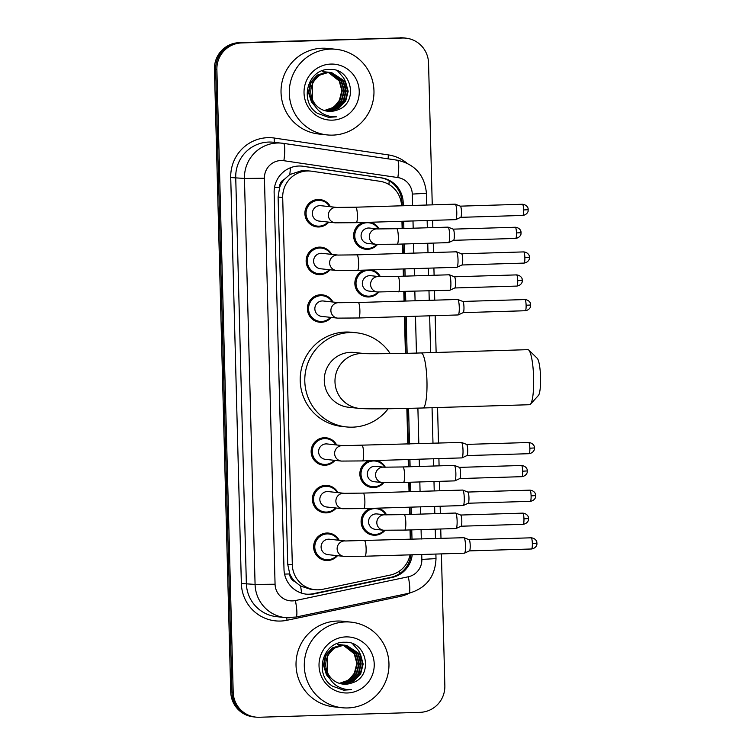 <?xml version="1.0" encoding="UTF-8"?>
<svg xmlns="http://www.w3.org/2000/svg" width="755" height="755" viewBox="0 0 755 755"><rect width="100%" height="100%" fill="white"/><g stroke="black" fill="none" stroke-linecap="round" stroke-linejoin="round"><path stroke-width="1.13" d="M371.819 269.894A13.769 13.552 -83.8 0 1 380.322 276.623M378.755 292.081A13.769 13.552 -83.8 0 1 354.925 284.644A13.769 13.552 -83.8 0 1 364.306 270.12M376.811 460.493A13.769 13.552 -83.8 0 1 385.314 467.222M383.748 482.681A13.769 13.552 -83.8 0 1 359.918 475.235A13.769 13.552 -83.8 0 1 369.299 460.72M378.057 508.143A13.769 13.552 -83.8 0 1 386.56 514.872M384.993 530.331A13.769 13.552 -83.8 0 1 361.164 522.885A13.769 13.552 -83.8 0 1 370.545 508.37M370.573 222.244A13.769 13.552 -83.8 0 1 379.076 228.982M377.509 244.431A13.769 13.552 -83.8 0 1 353.68 236.994A13.769 13.552 -83.8 0 1 363.061 222.47M336.239 508.03A13.769 13.552 -83.8 0 1 312.4 498.602A13.769 13.552 -83.8 0 1 337.91 492.628M337.485 555.68A13.769 13.552 -83.8 0 1 313.646 546.252A13.769 13.552 -83.8 0 1 339.155 540.278M331.247 317.43A13.769 13.552 -83.8 0 1 307.408 308.002A13.769 13.552 -83.8 0 1 332.917 302.028M334.993 460.38A13.769 13.552 -83.8 0 1 311.145 450.952A13.769 13.552 -83.8 0 1 336.655 444.978M330.001 269.78A13.769 13.552 -83.8 0 1 306.152 260.352A13.769 13.552 -83.8 0 1 331.662 254.378M328.755 222.13A13.769 13.552 -83.8 0 1 304.907 212.702A13.769 13.552 -83.8 0 1 330.416 206.728M401.547 205.804A25.821 25.406 96.2 0 0 379.897 181.285L311.853 171.225A25.821 25.406 96.2 0 0 310.881 171.102L302.481 170.432L289.788 174.556L284.512 179.199A8.607 8.465 96.2 0 0 279.558 187.287A25.821 0.623 178.5 0 1 274.509 187.429M310.881 171.102A25.821 25.406 96.2 0 0 282.7 197.546L292.317 564.778A25.821 25.406 96.2 0 0 322.8 589.287L390.212 575.083A25.821 25.406 96.2 0 0 410.031 554.849M295.054 581.718A25.821 25.406 -83.8 0 1 289.665 573.498L289.675 573.951A8.607 8.465 96.2 0 0 295.054 581.718L300.565 586.022L310.06 589.145L314.939 589.674M279.558 187.287L279.567 187.74A25.821 25.406 -83.8 0 1 284.512 179.199M279.567 187.74L278.104 197.046L287.721 564.287L289.665 573.498M410.276 539.344L410.031 529.934M409.625 514.448L409.436 507.181M409.031 491.694L408.785 482.285M408.38 466.798L408.191 459.531M407.785 444.044L406.851 408.408M405.407 353.349L404.444 316.581M404.038 301.103L403.793 291.685M403.387 276.198L403.198 268.94M402.793 253.453L402.547 244.035M402.141 228.548L401.953 221.29M403.274 205.747L403.189 202.614A25.821 25.406 96.2 0 0 381.539 177.85L303.284 166.279A25.821 25.406 96.2 0 0 274.131 192.601L284.003 569.317A25.821 25.406 96.2 0 0 314.476 593.817L391.996 577.481A25.821 25.406 96.2 0 0 412.192 554.783M441.401 553.896L444.846 685.757A25.821 25.406 -83.8 0 1 420.129 712.333L259.267 717.25A25.821 25.406 -83.8 0 1 233.191 692.222L216.883 69.507A25.821 25.406 -83.8 0 1 241.609 42.931L402.472 38.014A25.821 25.406 -83.8 0 1 428.547 63.042L432.256 204.86M432.662 220.347L432.851 227.604M433.257 243.091L433.502 252.51M433.908 267.997L434.097 275.254M434.502 290.741L434.757 300.16M435.163 315.647L436.126 352.472M437.56 407.53L438.495 443.109M438.9 458.596L439.089 465.854M439.495 481.341L439.74 490.759M440.146 506.246L440.344 513.504M440.741 528.991L440.995 538.409M255.813 717.118L253.359 716.854A25.821 25.406 -83.8 0 1 230.737 691.957L214.439 69.243A25.821 25.406 -83.8 0 1 239.156 42.667L401.245 37.882A25.821 25.406 -83.8 0 1 404.699 38.014A25.821 25.406 -83.8 0 0 401.245 37.882L240.383 42.799L402.472 38.014M214.439 69.243L215.656 69.375A25.821 25.406 -83.8 0 1 240.383 42.799A25.821 25.406 -83.8 0 0 215.656 69.375L231.964 692.09L215.656 69.375L216.883 69.507M254.586 716.986A25.821 25.406 -83.8 0 1 231.964 692.09A25.821 25.406 -83.8 0 0 254.586 716.986M412.003 539.297L411.758 529.878M411.352 514.391L411.164 507.134M410.758 491.647L410.512 482.228M410.107 466.741L409.918 459.484M409.512 443.997L408.578 408.37M407.134 353.302L406.171 316.534M405.765 301.047L405.52 291.628M405.114 276.141L404.925 268.884M404.52 253.397L404.274 243.978M403.868 228.491L403.68 221.234M410.956 554.821A25.821 25.406 -83.8 0 1 390.779 577.348L313.25 593.685A25.821 25.406 -83.8 0 1 306.011 594.138M301.698 166.091A25.821 25.406 -83.8 0 1 302.057 166.147L380.312 177.718A25.821 25.406 -83.8 0 1 401.962 202.482L402.056 205.785M402.462 221.272L402.651 228.529M403.057 244.016L403.302 253.435M403.708 268.922L403.897 276.179M404.302 291.666L404.548 301.085M404.954 316.572L405.916 353.331M407.36 408.398L408.295 444.034M408.7 459.521L408.889 466.779M409.295 482.266L409.54 491.684M409.946 507.171L410.135 514.429M410.541 529.916L410.786 539.334M400.018 37.75A25.821 25.406 -83.8 0 1 403.472 37.882L405.926 38.146M332.757 135.117A43.035 42.337 -83.8 0 1 327 134.9A43.035 42.337 -83.8 0 1 289.316 90.477A43.035 42.337 -83.8 0 1 330.501 49.103A43.035 42.337 -83.8 0 1 336.258 49.33A43.035 42.337 -83.8 0 1 373.942 93.743A43.035 42.337 -83.8 0 1 332.757 135.117M327 134.9L318.733 134.003A43.035 42.337 -83.8 0 1 281.058 89.581A43.035 42.337 -83.8 0 1 322.243 48.216A43.035 42.337 -83.8 0 1 328 48.433L336.258 49.33M326.981 111.145L338.231 108.286L345.205 100.972L347.677 91.195L345.026 81.568L331.322 72.518M327.217 111.183L329.057 111.221L338.712 108.343L345.696 101.028L348.168 91.251L345.507 81.625L331.568 72.546L328.519 72.395L319.186 75.311L312.532 82.654L312.466 100.519M331.568 72.546L329.01 72.442C316.873 72.489 307.323 86.202 311.966 98.244A19.451 19.139 -83.8 0 0 336.551 110.23C359.116 104.284 352.311 68.054 330.067 69.451C307.729 68.082 298.518 101.604 317.487 113.335L328.425 117.28L336.39 116.836L331.662 116.676C321.045 114.798 314.476 108.654 311.966 98.244M326.018 110.966L336.286 108.078L343.27 100.764L345.733 90.987L343.081 81.361L330.35 72.452L327.066 72.235L317.732 75.151L311.069 82.493L308.927 92.308L311.909 101.972L314.486 105.275M330.114 72.414L329.388 72.31M329.624 72.329L326.575 72.187L317.242 75.094L310.588 82.446L308.436 92.261L311.419 101.916L315.08 106.257M326.264 111.013L336.768 108.125L343.752 100.821L346.224 91.034L343.563 81.417L330.596 72.461M325.075 110.73L334.522 107.757L341.326 100.557L343.789 90.77L341.137 81.153L329.369 72.442M329.133 72.386L328.406 72.244M328.17 72.197L327.443 72.093M328.416 72.216L324.641 71.97M325.311 110.796L334.89 107.88L341.807 100.604L344.28 90.826L341.619 81.2L329.614 72.433M329.378 72.386L328.651 72.254M327.679 72.121L325.122 72.027M328.378 72.48L339.193 80.936L341.855 90.562L339.382 100.339L335.135 105.643A19.451 19.139 -83.8 0 1 324.225 110.475M328.142 72.414L327.425 72.225M327.189 72.178L326.462 72.027M326.226 71.989L325.499 71.885M326.471 72.008L322.696 71.763M324.367 110.523L333.399 107.38L339.863 100.396L342.336 90.619L339.684 80.993L328.633 72.461M328.387 72.395L327.67 72.225M327.434 72.178L326.707 72.046M325.745 71.914L323.178 71.819M327.934 111.278L336.551 110.23M330.898 64.071A28.058 27.605 -83.8 0 1 359.229 91.27A28.058 27.605 -83.8 0 1 332.36 120.149A28.058 27.605 -83.8 0 1 304.029 92.959A28.058 27.605 -83.8 0 1 330.898 64.071M343.95 102.963L346.092 83.663M345.233 81.162L343.553 77.765L337.627 70.97M328.897 117.327L336.39 116.836M528.783 350.084L537.23 358.295A18.932 3.35 88.2 0 1 540.561 377.292A18.932 3.35 88.2 0 1 538.372 395.526L530.435 404.246A27.539 4.879 -91.8 0 0 533.625 377.717A27.539 4.879 -91.8 0 0 528.783 350.084A27.539 4.879 -91.8 0 0 527.887 349.659L421.214 352.925A27.539 4.879 88.2 0 1 426.952 380.982A27.539 4.879 88.2 0 1 422.894 407.983L529.576 404.718A27.539 4.879 -91.8 0 0 530.435 404.246M359.116 408.389A27.539 27.095 96.2 0 1 334.984 381.841A27.539 27.095 96.2 0 1 364.797 353.604L354.331 352.472A27.539 27.095 96.2 0 0 324.291 378.802A27.539 27.095 96.2 0 0 348.404 407.228L359.116 408.389C368.27 409.286 394.384 408.757 422.894 407.983M388.155 408.748A47.338 46.574 -83.8 0 1 352.604 427.16A47.338 46.574 -83.8 0 1 346.271 426.915A47.338 46.574 -83.8 0 1 304.822 378.057A47.338 46.574 -83.8 0 1 350.131 332.549A47.338 46.574 -83.8 0 1 356.464 332.785A47.338 46.574 -83.8 0 1 390.241 353.633M346.271 426.915L341.685 426.415A47.338 46.574 -83.8 0 1 300.235 377.557A47.338 46.574 -83.8 0 1 345.535 332.049A47.338 46.574 -83.8 0 1 351.868 332.294L356.464 332.785M356.237 222.687L335.182 222.829L319.148 221.092A7.748 7.625 -83.8 0 1 312.362 213.099A7.748 7.625 -83.8 0 1 320.809 205.69L336.787 207.417L355.765 207.2A7.748 1.368 88.2 0 1 357.379 215.09A7.748 1.368 88.2 0 1 357.389 215.571A7.748 1.368 88.2 0 1 356.237 222.687L455.633 219.648A7.748 1.368 88.2 0 1 455.605 219.648M328.019 222.055A12.91 12.703 -83.8 0 1 306.058 212.768A12.91 12.703 -83.8 0 1 329.69 206.653M355.765 207.2L455.161 204.161A7.748 1.368 88.2 0 1 455.199 204.161A7.748 1.368 88.2 0 1 455.265 204.18A7.748 1.368 88.2 0 1 456.775 212.051A7.748 1.368 88.2 0 1 455.737 219.62A7.748 1.368 88.2 0 1 455.633 219.648M460.333 206.162A5.596 0.991 88.2 0 1 460.38 206.172A5.596 0.991 88.2 0 1 461.475 211.853A5.596 0.991 88.2 0 1 460.729 217.317A5.596 0.991 88.2 0 1 460.654 217.336M357.493 270.337L336.428 270.479L320.394 268.742A7.748 7.625 -83.8 0 1 313.608 260.749A7.748 7.625 -83.8 0 1 322.064 253.34L338.051 255.067L357.021 254.85A7.748 1.368 88.2 0 1 358.625 262.74A7.748 1.368 88.2 0 1 358.644 263.221A7.748 1.368 88.2 0 1 357.493 270.337L456.888 267.298A7.748 1.368 88.2 0 1 456.85 267.298A7.748 1.368 88.2 0 0 456.983 267.27A7.748 1.368 88.2 0 0 458.021 259.701A7.748 1.368 88.2 0 0 456.511 251.83A7.748 1.368 88.2 0 0 456.445 251.811A7.748 1.368 88.2 0 0 456.416 251.811L357.021 254.85M329.274 269.705A12.91 12.703 -83.8 0 1 307.313 260.418A12.91 12.703 -83.8 0 1 330.935 254.303M524.867 257.606A5.596 0.991 88.2 0 0 523.706 251.906L461.598 253.803A5.596 0.991 88.2 0 1 461.635 253.822A5.596 0.991 88.2 0 1 462.721 259.503A5.596 0.991 88.2 0 1 461.975 264.967A5.596 0.991 88.2 0 1 461.9 264.986L524.045 263.089C529.066 262.278 529.642 258.031 529.368 258.54L529.463 257.351L524.867 257.606A5.596 0.991 88.2 0 1 524.045 263.089M358.738 317.978L337.674 318.129L321.639 316.392A7.748 7.625 -83.8 0 1 314.854 308.399A7.748 7.625 -83.8 0 1 323.31 300.99L339.297 302.717L358.266 302.5A7.748 1.368 88.2 0 1 359.88 310.39A7.748 1.368 88.2 0 1 359.89 310.871A7.748 1.368 88.2 0 1 358.738 317.978L458.134 314.948A7.748 1.368 88.2 0 1 458.096 314.948M330.52 317.355A12.91 12.703 -83.8 0 1 308.559 308.068A12.91 12.703 -83.8 0 1 332.181 301.953M358.266 302.5L457.662 299.461A7.748 1.368 88.2 0 1 457.69 299.461A7.748 1.368 88.2 0 1 457.766 299.48A7.748 1.368 88.2 0 1 459.276 307.351A7.748 1.368 88.2 0 1 458.238 314.92A7.748 1.368 88.2 0 1 458.134 314.948M462.834 301.453A5.596 0.991 88.2 0 1 462.881 301.471A5.596 0.991 88.2 0 1 463.966 307.153A5.596 0.991 88.2 0 1 463.221 312.617A5.596 0.991 88.2 0 1 463.145 312.636M325.386 459.342A7.748 7.625 -83.8 0 1 318.601 451.348A7.748 7.625 -83.8 0 1 327.047 443.94L343.044 445.667A7.748 7.625 -83.8 0 0 334.663 454.095A7.748 7.625 -83.8 0 0 341.42 461.079L325.386 459.342M334.267 460.305A12.91 12.703 -83.8 0 1 312.296 451.018A12.91 12.703 -83.8 0 1 335.928 444.903M343.081 445.676L461.399 442.411A7.748 1.368 88.2 0 1 461.437 442.411A7.748 1.368 88.2 0 1 461.503 442.43A7.748 1.368 88.2 0 1 463.013 450.301A7.748 1.368 88.2 0 1 461.975 457.87A7.748 1.368 88.2 0 1 461.881 457.898A7.748 1.368 88.2 0 1 461.843 457.889M528.689 442.505C533.804 443.034 534.597 447.271 534.285 446.724L534.455 447.951L529.859 448.206A5.596 0.991 88.2 0 0 528.689 442.505L466.59 444.402A5.596 0.991 88.2 0 1 466.628 444.421A5.596 0.991 88.2 0 1 467.713 450.103A5.596 0.991 88.2 0 1 466.967 455.567A5.596 0.991 88.2 0 1 466.892 455.586M363.731 508.577L342.666 508.728L326.632 506.992A7.748 7.625 -83.8 0 1 319.846 498.998A7.748 7.625 -83.8 0 1 328.302 491.59L344.289 493.317L363.259 493.1A7.748 1.368 88.2 0 1 364.873 500.99A7.748 1.368 88.2 0 1 364.882 501.471A7.748 1.368 88.2 0 1 363.731 508.577L463.126 505.548A7.748 1.368 88.2 0 1 463.089 505.539M335.513 507.955A12.91 12.703 -83.8 0 1 313.551 498.668A12.91 12.703 -83.8 0 1 337.174 492.553M363.259 493.1L462.655 490.061A7.748 1.368 88.2 0 1 462.683 490.061A7.748 1.368 88.2 0 1 462.758 490.08A7.748 1.368 88.2 0 1 464.268 497.951A7.748 1.368 88.2 0 1 463.23 505.52A7.748 1.368 88.2 0 1 463.126 505.548M529.944 490.155C535.05 490.684 535.842 494.921 535.531 494.374L535.701 495.601L531.105 495.856A5.596 0.991 88.2 0 0 529.944 490.155L467.836 492.052A5.596 0.991 88.2 0 1 467.873 492.071A5.596 0.991 88.2 0 1 468.959 497.753A5.596 0.991 88.2 0 1 468.213 503.217A5.596 0.991 88.2 0 1 468.138 503.236M327.878 554.642A7.748 7.625 -83.8 0 1 321.101 546.648A7.748 7.625 -83.8 0 1 329.548 539.24L345.535 540.967A7.748 7.625 -83.8 0 0 337.155 549.395A7.748 7.625 -83.8 0 0 343.912 556.378L327.878 554.642M336.758 555.605A12.91 12.703 -83.8 0 1 314.797 546.318A12.91 12.703 -83.8 0 1 338.429 540.202M345.582 540.976L463.9 537.711A7.748 1.368 88.2 0 1 463.929 537.711A7.748 1.368 88.2 0 1 464.004 537.73A7.748 1.368 88.2 0 1 465.514 545.601A7.748 1.368 88.2 0 1 464.476 553.17A7.748 1.368 88.2 0 1 464.372 553.188A7.748 1.368 88.2 0 1 464.334 553.188M531.19 537.805C536.295 538.334 537.088 542.571 536.786 542.024L536.947 543.251L532.351 543.506A5.596 0.991 88.2 0 0 531.19 537.805L469.082 539.702A5.596 0.991 88.2 0 1 469.119 539.721A5.596 0.991 88.2 0 1 470.214 545.403A5.596 0.991 88.2 0 1 469.459 550.867A5.596 0.991 88.2 0 1 469.384 550.886M396.705 228.708L448.017 227.142A7.748 1.368 88.2 0 1 448.017 227.142A7.748 1.368 88.2 0 1 448.045 227.142A7.748 1.368 88.2 0 1 448.121 227.161A7.748 1.368 88.2 0 1 449.621 234.843A7.748 1.368 88.2 0 1 448.593 242.6A7.748 1.368 88.2 0 1 448.489 242.629L397.187 244.195L376.122 244.346L367.855 243.45A7.748 7.625 -83.8 0 1 361.079 235.456A7.748 7.625 -83.8 0 1 369.525 228.048L377.745 228.935L396.705 228.708A7.748 1.368 88.2 0 1 396.743 228.718A7.748 1.368 88.2 0 1 398.329 237.089A7.748 1.368 88.2 0 1 397.187 244.195A7.748 1.368 88.2 0 1 397.149 244.195M376.745 244.393A12.91 12.703 -83.8 0 1 354.774 235.126A12.91 12.703 -83.8 0 1 378.378 228.963M516.467 232.936A5.596 0.991 88.2 0 0 515.306 227.246L453.198 229.143A5.596 0.991 88.2 0 1 453.236 229.152A5.596 0.991 88.2 0 1 454.331 234.843A5.596 0.991 88.2 0 1 453.576 240.307A5.596 0.991 88.2 0 1 453.5 240.326L515.646 238.429C520.667 237.608 521.243 233.361 520.969 233.871L521.073 232.691L516.467 232.936A5.596 0.991 88.2 0 1 515.646 238.429M369.11 291.1A7.748 7.625 -83.8 0 1 362.325 283.106A7.748 7.625 -83.8 0 1 370.771 275.698L378.991 276.585A7.748 7.625 -83.8 0 0 370.611 285.012A7.748 7.625 -83.8 0 0 377.368 291.996L369.11 291.1M449.234 274.801A7.748 1.368 88.2 0 1 449.263 274.792A7.748 1.368 88.2 0 1 449.3 274.792A7.748 1.368 88.2 0 1 449.367 274.811A7.748 1.368 88.2 0 1 450.877 282.493A7.748 1.368 88.2 0 1 449.838 290.25A7.748 1.368 88.2 0 1 449.735 290.279A7.748 1.368 88.2 0 1 449.706 290.279M378 292.043A12.91 12.703 -83.8 0 1 356.02 282.776A12.91 12.703 -83.8 0 1 379.623 276.613M454.434 276.792A5.596 0.991 88.2 0 1 454.482 276.802A5.596 0.991 88.2 0 1 455.576 282.493A5.596 0.991 88.2 0 1 454.821 287.957A5.596 0.991 88.2 0 1 454.755 287.976M382.36 482.587L374.093 481.699A7.748 7.625 -83.8 0 1 367.317 473.706A7.748 7.625 -83.8 0 1 375.764 466.297L383.984 467.185L402.943 466.958A7.748 1.368 88.2 0 1 402.981 466.958A7.748 1.368 88.2 0 1 404.576 475.339A7.748 1.368 88.2 0 1 403.425 482.445A7.748 1.368 88.2 0 1 403.387 482.445L382.36 482.587A7.748 7.625 -83.8 0 1 375.603 475.612A7.748 7.625 -83.8 0 1 383.984 467.185L384.021 467.185M454.217 465.401A7.748 1.368 88.2 0 1 454.255 465.391A7.748 1.368 88.2 0 1 454.293 465.391A7.748 1.368 88.2 0 1 454.359 465.41A7.748 1.368 88.2 0 1 455.86 473.092A7.748 1.368 88.2 0 1 454.831 480.85A7.748 1.368 88.2 0 1 454.727 480.878A7.748 1.368 88.2 0 1 454.699 480.878M382.983 482.643A12.91 12.703 -83.8 0 1 361.013 473.376A12.91 12.703 -83.8 0 1 384.616 467.213M521.545 465.486C526.66 466.014 527.443 470.252 527.141 469.714L527.311 470.931L522.705 471.186A5.596 0.991 88.2 0 0 521.545 465.486L459.436 467.383A5.596 0.991 88.2 0 1 459.474 467.402A5.596 0.991 88.2 0 1 460.569 473.083A5.596 0.991 88.2 0 1 459.814 478.557A5.596 0.991 88.2 0 1 459.738 478.576M455.473 513.051A7.748 1.368 88.2 0 1 455.501 513.041A7.748 1.368 88.2 0 1 455.539 513.041A7.748 1.368 88.2 0 1 455.605 513.06A7.748 1.368 88.2 0 1 457.115 520.742A7.748 1.368 88.2 0 1 456.077 528.5A7.748 1.368 88.2 0 1 455.973 528.528L404.671 530.095L383.606 530.236L375.348 529.349A7.748 7.625 -83.8 0 1 368.563 521.346A7.748 7.625 -83.8 0 1 377.009 513.947L385.229 514.834L404.199 514.608A7.748 1.368 88.2 0 1 404.227 514.608A7.748 1.368 88.2 0 1 405.822 522.988A7.748 1.368 88.2 0 1 404.671 530.095A7.748 1.368 88.2 0 1 404.633 530.095M384.238 530.293A12.91 12.703 -83.8 0 1 362.258 521.026A12.91 12.703 -83.8 0 1 385.862 514.863M522.79 513.136C527.905 513.664 528.689 517.902 528.387 517.354L528.557 518.581L523.961 518.836A5.596 0.991 88.2 0 0 522.79 513.136L460.682 515.033A5.596 0.991 88.2 0 1 460.72 515.052A5.596 0.991 88.2 0 1 461.815 520.733A5.596 0.991 88.2 0 1 461.06 526.207A5.596 0.991 88.2 0 1 460.994 526.226M347.753 707.945A43.035 42.337 -83.8 0 1 341.996 707.728A43.035 42.337 -83.8 0 1 304.322 663.305A43.035 42.337 -83.8 0 1 345.507 621.931A43.035 42.337 -83.8 0 1 351.254 622.158A43.035 42.337 -83.8 0 1 388.938 666.571A43.035 42.337 -83.8 0 1 347.753 707.945M341.996 707.728L333.738 706.831A43.035 42.337 -83.8 0 1 296.054 662.409A43.035 42.337 -83.8 0 1 337.24 621.044A43.035 42.337 -83.8 0 1 342.996 621.261L351.254 622.158M341.977 683.973L353.227 681.114L360.211 673.8L362.683 664.023L360.022 654.396L346.328 645.346M342.213 684.011L344.053 684.049L353.718 681.17L360.692 673.856L363.164 664.079L360.512 654.453L346.573 645.374L343.525 645.223L334.182 648.139L327.528 655.482L327.462 673.347M346.573 645.374L344.006 645.27C331.879 645.317 322.319 659.03 326.972 671.072A19.451 19.139 -83.8 0 0 351.556 683.058C374.121 677.112 367.308 640.882 345.063 642.278C322.734 640.91 313.514 674.432 332.483 686.163L343.421 690.108L351.396 689.664L346.668 689.504C336.041 687.626 329.482 681.482 326.972 671.072M341.024 683.794L351.283 680.906L358.266 673.592L360.739 663.815L358.078 654.189L345.346 645.28M345.111 645.242L344.384 645.138M345.356 645.251L341.581 645.006L332.238 647.922L325.584 655.274L323.442 665.089L326.424 674.744L330.086 679.085M341.26 683.841L351.773 680.953L358.748 673.649L361.22 663.862L358.568 654.245L345.592 645.289M344.629 645.157L342.062 645.063L332.728 647.979L326.075 655.321L323.923 665.136L326.906 674.8L329.491 678.103M340.071 683.558L349.518 680.585L356.322 673.385L358.795 663.598L356.134 653.981L344.365 645.261M344.129 645.214L340.118 644.855M343.166 645.025L342.44 644.921M342.685 644.949L339.637 644.798M340.307 683.624L349.895 680.708L356.813 673.432L359.276 663.654L356.624 654.028L344.61 645.261M344.374 645.214L343.657 645.081M343.383 645.308L354.199 653.764L356.851 663.39L354.378 673.167L350.131 678.471A19.451 19.139 -83.8 0 1 339.221 683.303M343.138 645.242L342.43 645.053M342.185 644.997L341.468 644.855M341.222 644.817L340.496 644.713M341.468 644.836L337.693 644.591M339.363 683.351L348.404 680.208L354.869 673.224L357.332 663.447L354.68 653.821L343.629 645.289M343.393 645.223L342.676 645.053M342.43 645.006L341.713 644.874M340.741 644.742L338.183 644.647M342.94 684.106L351.556 683.058M345.894 636.899A28.058 27.605 -83.8 0 1 374.225 664.098A28.058 27.605 -83.8 0 1 347.366 692.977A28.058 27.605 -83.8 0 1 319.025 665.787A28.058 27.605 -83.8 0 1 345.894 636.899M358.955 675.791L361.088 656.491M360.229 653.99L358.55 650.593L352.623 643.798M343.893 690.155L351.396 689.664M301.594 593.137A25.821 4.398 -101.9 0 0 300.565 586.022M401.896 201.123A25.821 0.623 178.5 0 1 400.962 201.16M388.929 184.475A25.821 4.615 -81.6 0 0 389.174 180.804M289.788 174.556A25.821 4.615 -81.6 0 0 290.42 167.761M399.47 573.715A25.821 4.398 -101.9 0 0 399.197 571.261M289.675 573.951A25.821 0.623 178.5 0 1 284.569 574.093M278.104 197.046L282.7 197.546M287.721 564.287L292.317 564.778M412.589 205.464L412.287 194.082A17.214 16.94 96.2 0 0 397.847 177.567L283.871 160.711A17.214 16.94 96.2 0 0 264.439 178.255L275.065 584.228A17.214 16.94 96.2 0 0 295.384 600.555L408.304 576.773A17.214 16.94 96.2 0 0 421.856 559.398L421.724 554.5M275.065 584.228L255.077 584.408L244.45 178.444A34.428 33.871 -83.8 0 1 277.415 143.006A34.428 33.871 -83.8 0 1 282.011 143.186A34.428 33.871 -83.8 0 1 283.304 143.346A17.214 3.077 -81.6 0 0 283.304 143.346L273.291 142.242A34.428 33.871 96.2 0 0 268.695 142.063A34.428 33.871 96.2 0 0 235.73 177.501L246.357 583.464A34.428 33.871 96.2 0 0 276.519 616.656L285.239 617.599A34.428 33.871 -83.8 0 1 255.077 584.408L241.355 583.511L230.728 177.548L244.45 178.444L264.439 178.255M289.844 617.779A34.428 33.871 -83.8 0 1 285.239 617.599L295.875 617.071A17.214 2.935 -101.9 0 0 295.384 600.555M230.728 177.548A38.731 38.109 -83.8 0 1 267.817 137.674A38.731 38.109 -83.8 0 1 274.442 138.061L388.429 154.917A38.731 38.109 -83.8 0 1 406.832 163.089M409.389 593.147A38.731 38.109 -83.8 0 1 399.99 596.478L287.07 620.261A38.731 38.109 -83.8 0 1 241.355 583.511M241.609 42.931L239.156 42.667M233.191 692.222L230.737 691.957M283.351 143.356L397.29 160.202A17.214 3.077 -81.6 0 1 397.309 160.202L283.323 143.346A17.214 3.077 -81.6 0 1 283.871 160.711M421.318 539.013L421.073 529.595M420.667 514.108L420.478 506.85M420.073 491.363L419.827 481.945M419.421 466.458L419.233 459.2M418.827 443.714L417.892 408.125M416.449 353.066L415.486 316.251M415.08 300.764L414.835 291.345M414.429 275.858L414.24 268.601M413.834 253.114L413.589 243.695M413.183 228.208L412.994 220.951M399.99 596.478A4.303 0.736 78.1 0 1 399.763 595.185M287.07 620.261A4.303 0.736 78.1 0 1 286.711 617.732M388.315 158.871A4.303 0.764 98.4 0 1 388.429 154.917M274.509 142.374A4.303 0.764 98.4 0 1 274.442 138.061M295.875 617.071L408.795 593.279A17.214 2.935 -101.9 0 0 408.304 576.773M421.856 559.398L436.003 558.615L435.88 554.066M412.287 194.082L426.433 193.299C424.678 175.188 414.976 164.156 397.309 160.202A17.214 3.077 -81.6 0 1 397.847 177.567M302.057 166.147L303.284 166.279M380.312 177.718L381.539 177.85M401.962 202.482L403.189 202.614M390.779 577.348L391.996 577.481M313.25 593.685L314.476 593.817M522.8 215.439C527.82 214.628 528.396 210.381 528.123 210.89L528.047 208.474C528.358 209.022 527.566 204.784 522.451 204.256A5.596 0.991 88.2 0 1 523.621 209.956A5.596 0.991 88.2 0 1 522.8 215.439L460.692 217.336M528.217 209.701L523.621 209.956M335.182 222.829A7.748 7.625 -83.8 0 1 328.416 215.845A7.748 7.625 -83.8 0 1 336.805 207.417M336.428 270.479A7.748 7.625 -83.8 0 1 329.671 263.495A7.748 7.625 -83.8 0 1 338.051 255.067L338.089 255.077M525.291 310.739C530.312 309.927 530.888 305.681 530.614 306.19L530.538 303.774C530.85 304.322 530.057 300.084 524.952 299.556A5.596 0.991 88.2 0 1 526.112 305.256A5.596 0.991 88.2 0 1 525.291 310.739L463.183 312.636M530.708 305.001L526.112 305.256M337.674 318.129A7.748 7.625 -83.8 0 1 330.916 311.145A7.748 7.625 -83.8 0 1 339.297 302.717L339.344 302.727M362.004 445.45A7.748 1.368 88.2 0 1 363.617 453.34A7.748 1.368 88.2 0 1 363.627 453.821A7.748 1.368 88.2 0 1 362.485 460.927L461.881 457.898M529.859 448.206A5.596 0.991 88.2 0 1 529.038 453.689L466.93 455.586M342.666 508.728A7.748 7.625 -83.8 0 1 335.909 501.745A7.748 7.625 -83.8 0 1 344.289 493.317L344.337 493.326M531.105 495.856A5.596 0.991 88.2 0 1 530.284 501.339L468.175 503.236M364.505 540.75A7.748 1.368 88.2 0 1 366.118 548.64A7.748 1.368 88.2 0 1 366.128 549.121A7.748 1.368 88.2 0 1 364.976 556.227L464.372 553.188M532.351 543.506A5.596 0.991 88.2 0 1 531.529 548.989L469.421 550.886M376.122 244.346A7.748 7.625 -83.8 0 1 369.365 237.363A7.748 7.625 -83.8 0 1 377.745 228.935L377.783 228.944M516.892 286.079C521.913 285.258 522.488 281.011 522.224 281.521L522.149 279.114C522.451 279.652 521.667 275.424 516.552 274.895A5.596 0.991 88.2 0 1 517.722 280.586A5.596 0.991 88.2 0 1 516.892 286.079L454.784 287.976M522.318 280.332L517.722 280.586M379.038 276.594L397.961 276.358A7.748 1.368 88.2 0 1 397.989 276.368A7.748 1.368 88.2 0 1 399.584 284.739A7.748 1.368 88.2 0 1 398.432 291.845A7.748 1.368 88.2 0 1 398.395 291.845M522.705 471.186A5.596 0.991 88.2 0 1 521.884 476.669L459.776 478.566L454.831 480.85M383.606 530.236A7.748 7.625 -83.8 0 1 376.849 523.262A7.748 7.625 -83.8 0 1 385.229 514.834L385.276 514.834M523.961 518.836A5.596 0.991 88.2 0 1 523.13 524.319L461.031 526.216M408.795 593.279C426.141 588.287 435.21 576.735 436.003 558.615M435.475 538.579L435.229 529.161M434.823 513.674L434.635 506.416M434.229 490.929L433.983 481.511M433.578 466.024L433.389 458.766M432.983 443.279L432.049 407.7M430.605 352.632L429.642 315.816M429.236 300.33L428.991 290.911M428.585 275.424L428.396 268.167M427.991 252.68L427.745 243.261M427.339 227.774L427.151 220.517M426.745 205.03L426.433 193.299M421.214 352.925C396.469 353.765 366.42 353.906 364.74 353.604L365.043 353.633M317.364 226.094L312.372 225.556M320.139 200.424L315.146 199.886M522.451 204.256L460.342 206.153L455.265 204.18M460.729 217.317L455.737 219.62M523.706 251.906C528.811 252.434 529.604 256.672 529.293 256.124L529.463 257.351M318.61 273.744L313.618 273.206M321.394 248.074L316.402 247.536M461.635 253.822L456.511 251.83M461.975 264.967L456.983 267.27M319.865 321.394L314.863 320.856M322.64 295.724L317.647 295.186M462.881 301.471L457.766 299.48M463.221 312.617L458.238 314.92M524.952 299.556L462.843 301.453M323.602 464.344L318.61 463.806M362.485 460.927L341.42 461.079M326.386 438.674L321.385 438.136M466.628 444.421L461.503 442.43M466.967 455.567L461.975 457.87M529.038 453.689C534.059 452.877 534.634 448.63 534.361 449.14L534.455 447.951M324.848 511.994L319.856 511.456M327.632 486.324L322.64 485.786M467.873 492.071L462.758 490.08M468.213 503.217L463.23 505.52M530.284 501.339C535.304 500.527 535.88 496.28 535.606 496.79L535.701 495.601M326.103 559.644L321.111 559.106M364.976 556.227L343.912 556.378M328.878 533.974L323.886 533.436M469.119 539.721L464.004 537.73M469.459 550.867L464.476 553.17M531.529 548.989C536.55 548.177 537.126 543.93 536.852 544.44L536.947 543.251M515.306 227.246C520.422 227.774 521.205 232.002 520.903 231.464L521.073 232.691M366.081 248.452L361.088 247.914M453.236 229.152L448.121 227.161M453.576 240.307L448.593 242.6M368.855 222.782L365.382 222.404M397.961 276.358L449.263 274.792M367.326 296.102L362.334 295.564M449.735 290.279L377.368 291.996M516.552 274.895L454.444 276.792L449.367 274.811M454.821 287.957L449.838 290.25M370.101 270.432L366.628 270.054M402.943 466.958L454.255 465.391M372.319 486.701L367.326 486.154M403.425 482.445L454.727 480.878M459.474 467.402L454.359 465.41M375.093 461.031L371.62 460.654M521.884 476.669C526.905 475.858 527.481 471.611 527.207 472.12L527.311 470.931M404.199 514.608L455.501 513.041M373.565 534.351L368.572 533.804M460.72 515.052L455.605 513.06M461.06 526.207L456.077 528.5M376.339 508.681L372.866 508.304M523.13 524.319C528.151 523.508 528.726 519.261 528.462 519.77L528.557 518.581"/></g></svg>
